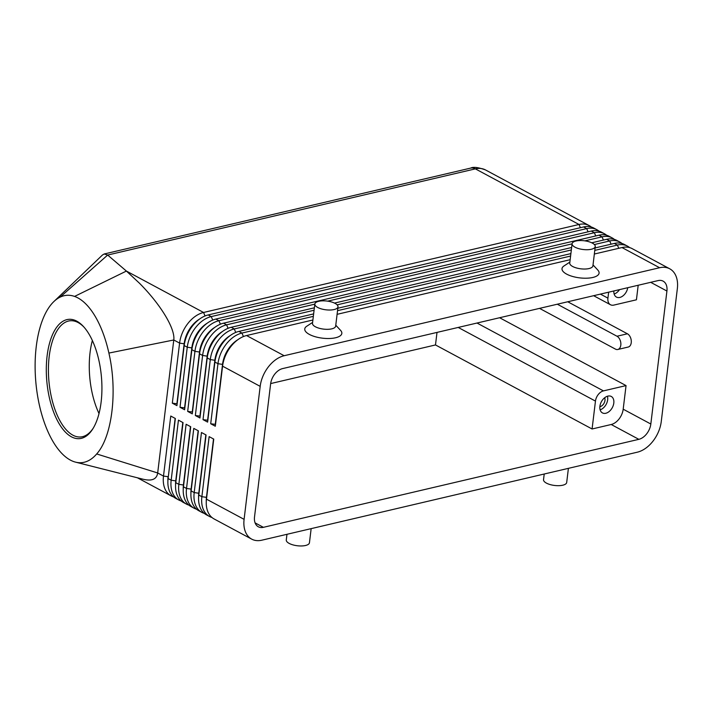 <?xml version="1.0" encoding="UTF-8"?>
<svg xmlns="http://www.w3.org/2000/svg" width="713" height="713" viewBox="0 0 713 713"><rect width="100%" height="100%" fill="white"/><g stroke="black" fill="none" stroke-linecap="round" stroke-linejoin="round"><path stroke-width="1.07" d="M92.36 340.511A58.341 26.675 -95.2 0 0 90.052 352.65A58.341 26.675 -95.2 0 0 99.018 413.54M206.271 501.649A24.732 16.452 -61.8 0 1 206.458 497.273L213.508 438.976M594.339 254.033L621.994 247.554L659.605 267.731A28.003 18.627 -61.8 0 1 669.73 268.801A28.003 18.627 -61.8 0 1 677.35 288.587L661.254 421.57A28.003 18.627 -61.8 0 1 637.279 452.202L261.831 540.196A28.003 18.627 -61.8 0 1 251.707 539.135L214.096 518.948A28.003 18.627 -61.8 0 1 206.476 499.162L213.748 439.101L209.141 436.632L201.877 496.685A28.003 18.627 118.2 0 0 209.488 516.47A28.003 18.627 118.2 0 0 211.921 517.469M251.707 539.135A28.003 18.627 -61.8 0 1 244.096 519.349L206.476 499.162M209.488 516.47L206.422 514.831A28.003 18.627 -61.8 0 1 198.802 495.045L206.075 434.983L201.467 432.506L194.194 492.567A28.003 18.627 118.2 0 0 201.815 512.353L198.74 510.704A28.003 18.627 -61.8 0 1 191.129 490.918L198.392 430.866L193.784 428.388L186.521 488.45A28.003 18.627 118.2 0 0 194.141 508.235L191.066 506.586A28.003 18.627 -61.8 0 1 183.446 486.801L190.719 426.739L186.111 424.271L178.847 484.332A28.003 18.627 118.2 0 0 186.458 504.118L183.393 502.469A28.003 18.627 -61.8 0 1 175.772 482.683L183.045 422.622L178.437 420.153L171.165 480.214A28.003 18.627 118.2 0 0 178.785 500L175.71 498.351A28.003 18.627 -61.8 0 1 168.099 478.566L175.362 418.504L170.763 416.036L163.491 476.088L157.68 472.969C156.735 479.27 151.86 481.355 143.046 479.216L142.841 479.163M167.894 481.052A24.732 16.452 -61.8 0 1 168.072 476.676L163.491 476.088A28.003 18.627 118.2 0 0 171.111 495.874A28.003 18.627 118.2 0 0 173.544 496.872M198.597 497.531A24.732 16.452 -61.8 0 1 198.775 493.155L205.834 434.859M201.815 512.353A28.003 18.627 118.2 0 0 204.248 513.342M190.924 493.414A24.732 16.452 -61.8 0 1 191.102 489.029L198.161 430.732M194.141 508.235A28.003 18.627 118.2 0 0 196.574 509.225M183.25 489.296A24.732 16.452 -61.8 0 1 183.428 484.911L190.478 426.615M186.458 504.118A28.003 18.627 118.2 0 0 188.892 505.107M175.567 485.17A24.732 16.452 -61.8 0 1 175.754 480.794L182.804 422.497M178.785 500A28.003 18.627 118.2 0 0 181.218 500.989M629.686 247.625A28.003 18.627 118.2 0 0 627.511 246.145A28.003 18.627 118.2 0 0 617.387 245.076L594.785 250.379M237.937 339.655A24.732 16.452 118.2 0 0 222.545 364.281L215.281 424.342L210.7 423.763L215.308 426.231L222.572 366.17A28.003 18.627 -61.8 0 1 222.795 364.637A28.003 18.627 -61.8 0 1 234.818 342.231A28.003 18.627 -61.8 0 1 246.546 335.547L312.9 319.994M313.337 316.34L241.939 333.069A28.003 18.627 118.2 0 0 217.964 363.701L210.7 423.763M222.572 366.17L260.183 386.357A28.003 18.627 -61.8 0 1 284.157 355.725L246.546 335.547M621.994 247.554A28.003 18.627 -61.8 0 1 632.119 248.614L669.73 268.801M222.795 364.637L223.053 363.095A24.732 16.452 -61.8 0 1 233.677 343.301L234.818 342.231M598.982 231.146A28.003 18.627 118.2 0 0 596.808 229.666A28.003 18.627 118.2 0 0 586.683 228.597L211.235 316.59A28.003 18.627 118.2 0 0 187.261 347.222L179.997 407.283L184.596 409.752L191.868 349.691A28.003 18.627 -61.8 0 1 192.091 348.158A28.003 18.627 -61.8 0 1 204.114 325.752A28.003 18.627 -61.8 0 1 215.843 319.067L591.291 231.074A28.003 18.627 -61.8 0 1 601.415 232.135L604.481 233.784A28.003 18.627 118.2 0 0 594.357 232.723L218.909 320.716A28.003 18.627 118.2 0 0 194.934 351.34L187.671 411.401L192.278 413.87L199.542 353.817A28.003 18.627 -61.8 0 1 199.765 352.284A28.003 18.627 -61.8 0 1 211.788 329.869A28.003 18.627 -61.8 0 1 223.517 323.185L598.965 235.192A28.003 18.627 -61.8 0 1 609.089 236.253L612.164 237.901A28.003 18.627 118.2 0 0 602.03 236.841L584.91 240.851M591.309 227.028A28.003 18.627 118.2 0 0 589.134 225.549A28.003 18.627 118.2 0 0 579.009 224.479L203.561 312.472A28.003 18.627 118.2 0 0 179.587 343.105L172.314 403.166L176.922 405.635L184.195 345.573A28.003 18.627 -61.8 0 1 184.409 344.04A28.003 18.627 -61.8 0 1 196.44 321.634A28.003 18.627 -61.8 0 1 208.16 314.95L583.608 226.948A28.003 18.627 -61.8 0 1 593.742 228.017L596.808 229.666M205.05 315.948L203.561 312.472L126.397 271.065L139.409 283.177C160.63 304.415 175.425 328.889 173.776 339.985L108.893 353.069A84.009 38.413 -95.2 0 0 74.562 296.421A84.009 38.413 -95.2 0 0 60.186 297.098A84.009 38.413 -95.2 0 0 54.34 301.127A84.009 38.413 -95.2 0 0 53.163 302.267A84.009 38.413 -95.2 0 0 40.989 411.677A84.009 38.413 -95.2 0 0 44.839 423.932A84.009 38.413 -95.2 0 0 56.372 446.775A84.009 38.413 -95.2 0 0 75.649 462.167A84.009 38.413 -95.2 0 0 96.683 453.958C112.191 436.766 117.743 391.081 108.893 353.069M314.816 304.157L226.591 324.834A28.003 18.627 118.2 0 0 202.617 355.457L195.344 415.519L199.952 417.996L207.216 357.935A28.003 18.627 -61.8 0 1 207.438 356.402A28.003 18.627 -61.8 0 1 219.461 333.996A28.003 18.627 -61.8 0 1 231.19 327.303L314.371 307.811M314.076 310.244L234.265 328.951A28.003 18.627 118.2 0 0 210.29 359.584L203.018 419.636L207.626 422.114L214.898 362.052A28.003 18.627 -61.8 0 1 215.121 360.52A28.003 18.627 -61.8 0 1 227.144 338.114A28.003 18.627 -61.8 0 1 238.873 331.42L313.631 313.898M606.656 235.263A28.003 18.627 118.2 0 0 604.481 233.784M614.33 239.381A28.003 18.627 118.2 0 0 612.164 237.901M591.763 242.794L606.638 239.31A28.003 18.627 -61.8 0 1 616.763 240.379L619.838 242.019A28.003 18.627 118.2 0 0 609.713 240.958L594.384 244.55M622.012 243.507A28.003 18.627 118.2 0 0 619.838 242.019M230.263 335.529A24.732 16.452 118.2 0 0 214.871 360.163L207.608 420.224L203.018 419.636M595.079 247.937L614.321 243.427A28.003 18.627 -61.8 0 1 624.445 244.497L627.511 246.145M215.121 360.52L215.379 358.978A24.732 16.452 -61.8 0 1 225.994 339.183L227.144 338.114M222.581 331.411A24.732 16.452 118.2 0 0 207.198 356.045L199.925 416.107L195.344 415.519M207.438 356.402L207.697 354.851A24.732 16.452 -61.8 0 1 218.321 335.065L219.461 333.996M214.907 327.294A24.732 16.452 118.2 0 0 199.524 351.928L192.252 411.98L187.671 411.401M199.765 352.284L200.023 350.734A24.732 16.452 -61.8 0 1 210.647 330.939L211.788 329.869M207.233 323.176A24.732 16.452 118.2 0 0 191.842 347.801L184.578 407.863L179.997 407.283M192.091 348.158L192.35 346.616A24.732 16.452 -61.8 0 1 202.964 326.821L204.114 325.752M199.56 319.059A24.732 16.452 118.2 0 0 184.168 343.684L176.904 403.745L172.314 403.166M184.409 344.04L184.667 342.498A24.732 16.452 -61.8 0 1 195.291 322.704L196.44 321.634M638.188 285.262L636.433 299.799L613.831 305.093A9.331 6.212 -61.8 0 1 610.462 304.736A9.331 6.212 -61.8 0 1 607.922 298.141L600.417 294.113M458.209 327.445L595.462 401.098A9.331 6.212 -61.8 0 1 603.448 390.893L477.006 323.034M599.856 406.704A5.74 3.815 118.2 0 0 604.981 400.385A5.74 3.815 118.2 0 0 604.669 397.738M600.123 409.841A9.331 6.212 118.2 0 0 607.663 399.761A9.331 6.212 118.2 0 0 607.431 396.223M613.804 403.05A9.331 6.212 -61.8 0 1 609.401 411.321A9.331 6.212 -61.8 0 1 602.432 412.907A9.331 6.212 -61.8 0 1 599.9 406.312A9.331 6.212 -61.8 0 1 604.294 398.05A9.331 6.212 -61.8 0 1 611.264 396.455A9.331 6.212 -61.8 0 1 613.804 403.05M54.34 301.127L102.485 254.987L104.241 253.971L107.663 255.049L475.375 168.865A28.003 18.627 -61.8 0 1 485.5 169.935L589.134 225.549M84.045 327.187A58.341 26.675 -95.2 0 0 70.204 320.77A58.341 26.675 -95.2 0 0 49.206 356.375A58.341 26.675 -95.2 0 0 80.801 436.962A58.341 26.675 -95.2 0 0 93.251 428.148M101.121 402.087A59.901 27.388 84.8 0 1 92.806 428.878A59.901 27.388 84.8 0 1 59.865 424.921A59.901 27.388 84.8 0 1 47.111 355.903A59.901 27.388 84.8 0 1 83.474 326.545A59.901 27.388 84.8 0 1 101.121 402.087M286.965 534.304L286.278 539.973A11.666 4.412 6.9 0 0 292.856 544.857A11.666 4.412 6.9 0 0 305.538 545.49A11.666 4.412 6.9 0 0 309.442 542.78L311.153 528.636M568.404 468.343L566.692 482.487A11.666 4.412 -173.1 0 1 558.965 485.669A11.666 4.412 -173.1 0 1 546.425 483.12A11.666 4.412 -173.1 0 1 543.529 479.68L544.215 474.011M335.778 325.199L340.564 330.36A18.672 7.05 -173.1 0 1 335.582 337.757A18.672 7.05 -173.1 0 1 311.973 335.618A18.672 7.05 -173.1 0 1 306.724 326.26L312.606 322.401M314.834 304.023L312.49 323.328A11.666 4.412 6.9 0 0 315.387 326.768A11.666 4.412 6.9 0 0 331.75 328.853A11.666 4.412 6.9 0 0 335.663 326.135L337.998 306.831A11.666 4.412 6.9 0 0 335.101 303.39A11.666 4.412 6.9 0 0 322.561 300.841A11.666 4.412 6.9 0 0 314.834 304.023A11.666 4.412 6.9 0 0 317.722 307.463A11.666 4.412 6.9 0 0 334.094 309.549A11.666 4.412 6.9 0 0 337.998 306.831M593.029 264.906L597.815 270.067A18.672 7.05 -173.1 0 1 592.833 277.464A18.672 7.05 -173.1 0 1 566.648 274.131A18.672 7.05 -173.1 0 1 563.974 265.967L569.856 262.108M595.248 246.538L592.913 265.842A11.666 4.412 -173.1 0 1 589.009 268.56A11.666 4.412 -173.1 0 1 572.637 266.475A11.666 4.412 -173.1 0 1 569.749 263.035L572.084 243.73A11.666 4.412 -173.1 0 1 575.988 241.012A11.666 4.412 -173.1 0 1 588.671 241.654A11.666 4.412 -173.1 0 1 595.248 246.538A11.666 4.412 -173.1 0 1 591.344 249.256A11.666 4.412 -173.1 0 1 578.662 248.614A11.666 4.412 -173.1 0 1 572.084 243.73M184.444 343.835L179.587 343.105L173.776 339.985L157.68 472.969L96.683 453.958M60.186 297.098L107.663 255.049L126.397 271.065L74.562 296.421M254.523 516.898L270.619 383.915A14.002 9.314 -61.8 0 1 282.598 368.594L658.046 280.601A14.002 9.314 -61.8 0 1 663.117 281.136A14.002 9.314 -61.8 0 1 666.922 291.029L650.826 424.021A14.002 9.314 -61.8 0 1 638.839 439.333L263.391 527.326A14.002 9.314 -61.8 0 1 258.329 526.791A14.002 9.314 -61.8 0 1 254.523 516.898M557.316 304.21L616.986 336.233A7.005 4.51 76.8 0 1 620.854 343.416A7.005 4.51 76.8 0 1 617.806 349.486A7.005 4.51 76.8 0 1 615.426 349.103L539.545 308.381M567.744 301.768L627.413 333.791A7.005 4.51 76.8 0 1 631.29 340.966A7.005 4.51 76.8 0 1 628.233 347.035L617.806 349.486M437.007 332.41L435.491 344.949L270.655 383.576M614.143 294.014A9.331 6.212 118.2 0 0 619.508 289.638M435.491 344.949L592.084 428.985L611.21 424.502A14.002 9.314 118.2 0 0 623.189 409.191L626.05 385.59L603.448 390.893M595.462 401.098L592.084 428.985M659.605 267.731L284.157 355.725M260.183 386.357L244.096 519.349M608.644 292.187L607.922 298.141M627.752 287.704A9.331 6.212 -61.8 0 1 616.451 297.08A9.331 6.212 -61.8 0 1 613.866 290.957M626.05 385.59L499.608 317.74M168.313 476.801L175.131 418.379M334.513 303.087L571.621 247.518M572.067 243.864L327.659 301.144M337.828 308.23L570.89 253.605M571.327 249.951L337.133 304.843M570.596 256.047L337.534 310.672M337.089 314.326L570.15 259.701M206.69 497.398L201.877 496.685L198.802 495.045M199.016 493.28L194.194 492.567L191.129 490.918M191.342 489.163L186.521 488.45L183.446 486.801M183.66 485.036L178.847 484.332L175.772 482.683M175.986 480.918L171.165 480.214L168.099 478.566M618.777 248.302L617.387 245.076L614.321 243.427M243.436 336.545L241.939 333.069L238.873 331.42M222.83 364.432L217.964 363.701L214.898 362.052M212.724 320.066L211.235 316.59L208.16 314.95M184.195 345.573L187.261 347.222L192.127 347.953M220.406 324.192L218.909 320.716L215.843 319.067M191.868 349.691L194.934 351.34L199.8 352.07M228.08 328.31L226.591 324.834L223.517 323.185M199.542 353.817L202.617 355.457L207.474 356.197M235.753 332.427L234.265 328.951L231.19 327.303M207.216 357.935L210.29 359.584L215.148 360.315M583.608 226.948L586.683 228.597L588.065 231.823M104.241 253.971L470.625 168.108A14.002 9.019 76.8 0 1 475.375 168.865L579.009 224.479L580.391 227.705M591.291 231.074L594.357 232.723L595.747 235.95M598.965 235.192L602.03 236.841L603.421 240.067M606.638 239.31L609.713 240.958L611.094 244.185M627.413 333.791L616.986 336.233M263.391 527.326L255.085 522.87M638.839 439.333L611.21 424.502M650.826 424.021L623.189 409.191M666.922 291.029L650.702 282.33M137.324 477.746L171.111 495.874M593.626 295.699L610.462 304.736M143.046 479.216L75.649 462.167M470.625 168.108C473.254 166.699 478.209 167.305 485.5 169.935"/></g></svg>
